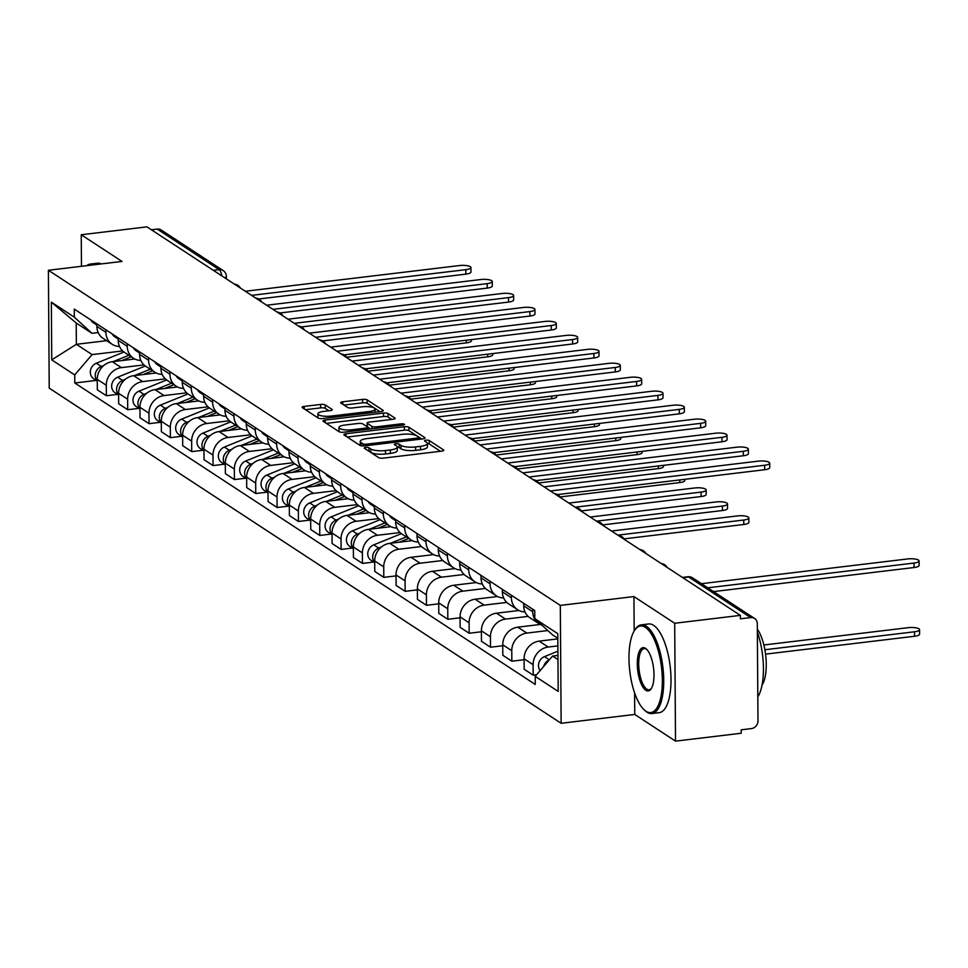 <?xml version="1.0" encoding="UTF-8"?>
<svg xmlns="http://www.w3.org/2000/svg" width="968" height="968" viewBox="0 0 968 968"><rect width="100%" height="100%" fill="white"/><g stroke="black" fill="none" stroke-linecap="round" stroke-linejoin="round"><path stroke-width="1.45" d="M365.771 447.422A2.456 0.678 -0.4 0 0 364.246 448.051A2.456 0.678 -0.4 0 0 364.44 448.305L378.706 457.646A3.509 0.956 -0.4 0 0 383.292 458.142L441.614 451.136A3.509 0.956 -0.4 0 0 443.78 450.241A3.509 0.956 -0.4 0 0 443.513 449.878L429.248 440.537A2.456 0.678 -0.4 0 0 426.029 440.186A2.456 0.678 -0.4 0 0 424.516 440.827A2.456 0.678 -0.4 0 0 424.71 441.081L426.549 442.291A11.229 3.073 -0.4 0 1 427.408 443.453A11.229 3.073 -0.4 0 1 420.487 446.345L415.623 446.926A11.229 3.073 -0.4 0 1 400.958 445.365L399.106 444.155A2.456 0.678 -0.4 0 0 395.9 443.804A2.456 0.678 -0.4 0 0 394.387 444.445A2.456 0.678 -0.4 0 0 394.569 444.699L396.42 445.897A11.229 3.073 -0.4 0 1 397.279 447.071A11.229 3.073 -0.4 0 1 390.346 449.963L385.482 450.543A11.229 3.073 -0.4 0 1 370.817 448.971L368.977 447.76A2.456 0.678 -0.4 0 0 365.771 447.422M325.212 404.939A3.509 0.956 -0.4 0 0 320.626 404.442L304.267 406.403A3.509 0.956 -0.4 0 0 302.101 407.31A3.509 0.956 -0.4 0 0 302.367 407.673L318.206 418.043A3.509 0.956 -0.4 0 0 322.792 418.539L381.114 411.545A3.509 0.956 -0.4 0 0 383.28 410.638A3.509 0.956 -0.4 0 0 383.013 410.275L367.174 399.893A3.509 0.956 -0.4 0 0 362.589 399.409L342.817 401.781A3.509 0.956 -0.4 0 0 340.663 402.688A3.509 0.956 -0.4 0 0 340.93 403.051L347.706 407.492A3.509 0.956 -0.4 0 0 352.291 407.976L362.092 406.802A9.377 2.565 -0.4 0 1 375.064 409.089A9.377 2.565 -0.4 0 1 369.28 411.509L330.874 416.107A9.377 2.565 -0.4 0 1 317.903 413.82A9.377 2.565 -0.4 0 1 323.699 411.412L330.088 410.638A3.509 0.956 -0.4 0 0 332.254 409.742A3.509 0.956 -0.4 0 0 331.988 409.367L325.212 404.939L325.236 408.375A3.509 0.956 -0.4 0 0 320.65 407.879L305.464 409.706M634.609 692.87L634.754 714.445L675.519 741.137L674.696 623.259L633.931 596.566L560.315 605.399L48.4 270.266L122.016 261.433L81.252 234.752L146.942 226.863L740.387 615.37L740.411 618.806L750.648 617.584L688.684 577.013A7.151 2.614 -96.8 0 0 687.873 576.783L682.452 577.436M674.696 623.259L740.387 615.37M346.024 433.749A3.509 0.956 -0.4 0 0 343.858 434.644A3.509 0.956 -0.4 0 0 344.124 435.019L359.975 445.389A3.509 0.956 -0.4 0 0 364.561 445.873L422.883 438.879A3.509 0.956 -0.4 0 0 425.049 437.972A3.509 0.956 -0.4 0 0 424.783 437.609L408.932 427.239A3.509 0.956 -0.4 0 0 404.346 426.743L346.024 433.749L346.048 436.265M339.09 431.716L323.251 421.346A3.509 0.956 -0.4 0 1 322.973 420.983A3.509 0.956 -0.4 0 1 325.139 420.076L383.473 413.082A3.509 0.956 -0.4 0 1 388.047 413.566L394.835 418.007A3.509 0.956 -0.4 0 1 395.101 418.37A3.509 0.956 -0.4 0 1 392.935 419.277L369.28 422.108A3.509 0.956 -0.4 0 0 367.114 423.016A3.509 0.956 -0.4 0 0 367.38 423.379L371.881 426.331A3.509 0.956 -0.4 0 0 376.467 426.815L401.091 423.863A2.456 0.678 -0.4 0 1 404.491 424.456A2.456 0.678 -0.4 0 1 402.966 425.097L343.676 432.212A3.509 0.956 -0.4 0 1 339.09 431.716M675.519 741.137L741.21 733.248L741.185 729.811L751.422 728.589A7.151 6.353 123.2 0 0 757.98 720.918L757.303 623.658A7.151 6.353 123.2 0 0 754.616 618.479A7.151 6.353 123.2 0 0 750.648 617.584M634.754 714.445L561.137 723.278L49.223 388.144L48.4 270.266M81.252 234.752L81.469 266.309M151.383 229.779L157.203 229.077A7.151 6.353 -56.8 0 1 161.16 229.973L223.136 270.544A7.151 6.353 123.2 0 0 219.167 269.649L157.203 229.077M541.911 625.134A16.444 14.617 -56.8 0 1 538.922 623.682A16.444 14.617 -56.8 0 1 532.751 611.752L532.727 609.235M557.822 638.892L539.164 641.131A16.444 14.617 123.2 0 0 524.087 658.76L533.114 664.677A16.444 14.617 -56.8 0 1 548.191 647.048L557.87 645.886M533.114 664.677L533.186 675.156L536.599 674.744M523.7 603.318L523.712 605.835A16.444 14.617 123.2 0 0 529.895 617.765L538.922 623.682M524.087 658.76L524.16 669.251L533.186 675.156M524.971 611.873A16.444 14.617 -56.8 0 1 517.59 609.707A16.444 14.617 -56.8 0 1 511.406 597.776L511.382 595.26M524.087 659.716L511.842 661.192L511.769 650.702A16.444 14.617 -56.8 0 1 526.846 633.072L547.84 630.555M502.356 589.355L502.38 591.871A16.444 14.617 123.2 0 0 508.551 603.802L517.59 609.707M540.301 624.469L517.819 627.167A16.444 14.617 123.2 0 0 502.743 644.797L502.815 655.275L511.842 661.192M503.626 597.897A16.444 14.617 -56.8 0 1 496.245 595.744A16.444 14.617 -56.8 0 1 490.062 583.813L490.05 581.296M502.755 645.741L490.51 647.217L490.437 636.738A16.444 14.617 -56.8 0 1 505.502 619.109L528.141 616.386M481.011 575.379L481.036 577.896A16.444 14.617 123.2 0 0 487.219 589.827L496.245 595.744M518.957 610.493L496.475 613.192A16.444 14.617 123.2 0 0 481.399 630.821L481.471 641.3L490.51 647.217M482.282 583.934A16.444 14.617 -56.8 0 1 474.901 581.768A16.444 14.617 -56.8 0 1 468.718 569.837L468.706 567.321M481.411 631.777L469.165 633.241L469.093 622.763A16.444 14.617 -56.8 0 1 484.169 605.133L506.796 602.411M459.679 561.404L459.691 563.933A16.444 14.617 123.2 0 0 465.874 575.863L474.901 581.768M497.613 596.518L475.143 599.216A16.444 14.617 123.2 0 0 460.066 616.846L460.139 627.337L469.165 633.241M460.937 569.958A16.444 14.617 -56.8 0 1 453.556 567.793A16.444 14.617 -56.8 0 1 447.385 555.862L447.361 553.345M460.066 617.802L447.821 619.278L447.748 608.787A16.444 14.617 -56.8 0 1 462.825 591.158L485.452 588.447M438.335 547.44L438.347 549.957A16.444 14.617 123.2 0 0 444.53 561.888L453.556 567.793M476.28 582.554L453.798 585.253A16.444 14.617 123.2 0 0 438.722 602.882L438.794 613.361L447.821 619.278M439.605 555.983A16.444 14.617 -56.8 0 1 432.224 553.829A16.444 14.617 -56.8 0 1 426.041 541.899L426.017 539.382M438.722 603.838L426.477 605.303L426.404 594.824A16.444 14.617 -56.8 0 1 441.481 577.194L464.108 574.472M416.99 533.465L417.014 535.982A16.444 14.617 123.2 0 0 423.197 547.912L432.224 553.829M454.936 568.579L432.454 571.277A16.444 14.617 123.2 0 0 417.377 588.907L417.45 599.386L426.477 605.303M418.261 542.019A16.444 14.617 -56.8 0 1 410.88 539.854A16.444 14.617 -56.8 0 1 404.697 527.923L404.684 525.406M417.389 589.863L405.144 591.327L405.072 580.848A16.444 14.617 -56.8 0 1 420.136 563.219L442.775 560.508M395.646 519.501L395.67 522.018A16.444 14.617 123.2 0 0 401.853 533.949L410.88 539.854M433.591 554.616L411.11 557.302A16.444 14.617 123.2 0 0 396.033 574.944L396.106 585.422L405.144 591.327M396.916 528.044A16.444 14.617 -56.8 0 1 389.535 525.89A16.444 14.617 -56.8 0 1 383.352 513.947L383.34 511.431M396.045 575.887L383.8 577.364L383.727 566.873A16.444 14.617 -56.8 0 1 398.804 549.243L421.431 546.533M374.314 505.526L374.326 508.043A16.444 14.617 123.2 0 0 380.509 519.973L389.535 525.89M412.247 540.64L389.777 543.338A16.444 14.617 123.2 0 0 374.701 560.968L374.773 571.447L383.8 577.364M375.572 514.068A16.444 14.617 -56.8 0 1 368.203 511.915A16.444 14.617 -56.8 0 1 362.02 499.984L361.996 497.467M373.696 562.045L362.456 563.388L362.383 552.909A16.444 14.617 -56.8 0 1 377.459 535.28L400.086 532.557M352.969 491.55L352.981 494.067A16.444 14.617 123.2 0 0 359.164 505.998L368.203 511.915M390.915 526.665L368.433 529.363A16.444 14.617 123.2 0 0 353.356 546.993L353.429 557.483L362.456 563.388M354.24 500.105A16.444 14.617 -56.8 0 1 346.859 497.939A16.444 14.617 -56.8 0 1 340.675 486.009L340.651 483.492M352.352 548.069L341.111 549.413L341.038 538.934A16.444 14.617 -56.8 0 1 356.115 521.304L378.742 518.594M331.625 477.587L331.649 480.104A16.444 14.617 123.2 0 0 337.832 492.034L346.859 497.939M369.57 512.701L347.089 515.399A16.444 14.617 123.2 0 0 332.012 533.029L332.084 543.508L341.111 549.413M332.895 486.13A16.444 14.617 -56.8 0 1 325.514 483.976A16.444 14.617 -56.8 0 1 319.331 472.045L319.319 469.516M331.008 534.094L319.779 535.449L319.706 524.971A16.444 14.617 -56.8 0 1 334.783 507.329L357.41 504.618M310.28 463.611L310.304 466.128A16.444 14.617 123.2 0 0 316.488 478.059L325.514 483.976M348.226 498.726L325.744 501.424A16.444 14.617 123.2 0 0 310.668 519.054L310.752 529.532L319.779 535.449M311.551 472.154A16.444 14.617 -56.8 0 1 304.17 470A16.444 14.617 -56.8 0 1 297.987 458.07L297.975 455.553M309.663 520.131L298.434 521.474L298.362 510.995A16.444 14.617 -56.8 0 1 313.438 493.365L336.065 490.643M288.948 449.636L288.96 452.153A16.444 14.617 123.2 0 0 295.143 464.083L304.17 470M326.881 484.75L304.412 487.449A16.444 14.617 123.2 0 0 289.335 505.078L289.408 515.569L298.434 521.474M290.206 458.191A16.444 14.617 -56.8 0 1 282.837 456.025A16.444 14.617 -56.8 0 1 276.654 444.094L276.63 441.577M288.331 506.155L277.09 507.498L277.017 497.02A16.444 14.617 -56.8 0 1 292.094 479.39L314.721 476.679M267.604 435.673L267.616 438.189A16.444 14.617 123.2 0 0 273.799 450.12L282.837 456.025M305.549 470.787L283.067 473.485A16.444 14.617 123.2 0 0 267.991 491.115L268.063 501.593L277.09 507.498M268.874 444.215A16.444 14.617 -56.8 0 1 261.493 442.061A16.444 14.617 -56.8 0 1 255.31 430.131L255.286 427.614M266.986 492.18L255.758 493.535L255.673 483.056A16.444 14.617 -56.8 0 1 270.75 465.414L293.389 462.704M246.259 421.697L246.283 424.214A16.444 14.617 123.2 0 0 252.466 436.144L261.493 442.061M284.205 456.811L261.723 459.51A16.444 14.617 123.2 0 0 246.646 477.139L246.719 487.618L255.758 493.535M247.53 430.252A16.444 14.617 -56.8 0 1 240.149 428.086A16.444 14.617 -56.8 0 1 233.966 416.155L233.953 413.639M245.642 478.216L234.413 479.559L234.341 469.081A16.444 14.617 -56.8 0 1 249.417 451.451L272.044 448.728M224.927 407.722L224.939 410.238A16.444 14.617 123.2 0 0 231.122 422.181L240.149 428.086M262.86 442.836L240.379 445.534A16.444 14.617 123.2 0 0 225.314 463.164L225.387 473.654L234.413 479.559M226.185 416.276A16.444 14.617 -56.8 0 1 218.804 414.11A16.444 14.617 -56.8 0 1 212.621 402.18L212.609 399.663M224.298 464.241L213.069 465.596L212.996 455.105A16.444 14.617 -56.8 0 1 228.073 437.476L250.7 434.765M203.582 393.758L203.595 396.275A16.444 14.617 123.2 0 0 209.778 408.206L218.804 414.11M241.516 428.872L219.046 431.571A16.444 14.617 123.2 0 0 203.97 449.2L204.042 459.679L213.069 465.596M204.853 402.301A16.444 14.617 -56.8 0 1 197.472 400.147A16.444 14.617 -56.8 0 1 191.289 388.216L191.265 385.7M202.965 450.277L191.724 451.62L191.652 441.142A16.444 14.617 -56.8 0 1 206.728 423.512L229.356 420.79M182.238 379.783L182.262 382.299A16.444 14.617 123.2 0 0 188.433 394.23L197.472 400.147M220.184 414.897L197.702 417.595A16.444 14.617 123.2 0 0 182.625 435.225L182.698 445.704L191.724 451.62M183.509 388.337A16.444 14.617 -56.8 0 1 176.128 386.171A16.444 14.617 -56.8 0 1 169.944 374.241L169.932 371.724M181.621 436.302L170.392 437.645L170.32 427.166A16.444 14.617 -56.8 0 1 185.384 409.537L208.023 406.826M160.894 365.807L160.918 368.336A16.444 14.617 123.2 0 0 167.101 380.267L176.128 386.171M198.839 400.921L176.357 403.62A16.444 14.617 123.2 0 0 161.281 421.261L161.353 431.74L170.392 437.645M162.164 374.362A16.444 14.617 -56.8 0 1 154.783 372.196A16.444 14.617 -56.8 0 1 148.6 360.265L148.588 357.749M160.277 422.326L149.048 423.681L148.975 413.191A16.444 14.617 -56.8 0 1 164.052 395.561L186.679 392.851M139.561 351.844L139.573 354.361A16.444 14.617 123.2 0 0 145.757 366.291L154.783 372.196M177.495 386.958L155.013 389.656A16.444 14.617 123.2 0 0 139.949 407.286L140.021 417.765L149.048 423.681M140.82 360.386A16.444 14.617 -56.8 0 1 133.439 358.233A16.444 14.617 -56.8 0 1 127.256 346.302L127.244 343.785M138.932 408.363L127.703 409.706L127.631 399.227A16.444 14.617 -56.8 0 1 142.707 381.598L165.334 378.875M118.217 337.868L118.229 340.385A16.444 14.617 123.2 0 0 124.412 352.316L133.439 358.233M156.163 372.983L133.681 375.681A16.444 14.617 123.2 0 0 118.604 393.31L118.677 403.789L127.703 409.706M119.487 346.423A16.444 14.617 -56.8 0 1 112.106 344.257A16.444 14.617 -56.8 0 1 105.923 332.326L105.899 329.81M117.6 394.387L106.359 395.731L106.286 385.252A16.444 14.617 -56.8 0 1 121.363 367.622L143.99 364.912M96.873 323.905L96.897 326.422A16.444 14.617 123.2 0 0 103.068 338.352L112.106 344.257M134.818 359.019L112.336 361.705A16.444 14.617 123.2 0 0 97.26 379.347L97.332 389.826L106.359 395.731M557.822 638.275L552.425 634.754L534.808 618.637L534.747 610.554L74.27 309.107L74.33 317.177L91.948 333.294L76.218 322.997L76.363 344.305L92.105 354.603L122.658 350.936M557.943 655.409L552.583 656.062L557.967 659.583M534.808 618.637L557.786 633.677L558.197 691.418L535.207 676.366L552.583 656.062M92.105 354.603L74.73 374.918L74.79 382.989L535.268 684.449L535.207 676.366M74.73 374.918L51.752 359.866L51.34 302.137L74.33 317.177M560.315 605.399L561.137 723.278M633.931 596.566L634.173 630.991M106.625 340.675L76.363 344.305L51.752 359.866M98.179 332.544L91.948 333.294M96.255 380.412L74.79 382.989M76.218 322.997L51.34 302.137M368.578 451.015A2.456 0.678 -0.4 0 1 369.002 451.197L370.841 452.407A11.229 3.073 -0.4 0 0 385.506 453.98L385.482 450.543M397.279 447.071L397.291 450.507A11.229 3.073 -0.4 0 1 390.37 453.399L385.506 453.98M427.408 443.453L427.433 446.889A11.229 3.073 -0.4 0 1 420.499 449.781L415.647 450.362A11.229 3.073 -0.4 0 1 400.982 448.801L399.131 447.591A2.456 0.678 -0.4 0 0 397.279 447.192M440.44 451.282L429.272 443.973A2.456 0.678 -0.4 0 0 427.408 443.574M421.709 439.024L408.956 430.675A3.509 0.956 -0.4 0 0 404.37 430.179L347.222 437.04M363.036 443.876A2.456 0.678 -0.4 0 0 366.243 444.215L417.438 438.081A2.456 0.678 -0.4 0 0 418.95 437.439A2.456 0.678 -0.4 0 0 418.769 437.185L416.821 435.915A11.229 3.073 -0.4 0 0 402.156 434.342L367.162 438.54A11.229 3.073 -0.4 0 0 360.229 441.432A11.229 3.073 -0.4 0 0 361.088 442.606L363.036 443.876L363.048 445.958M360.229 441.432L360.253 444.869A11.229 3.073 -0.4 0 0 360.641 445.667M326.349 423.367L383.497 416.518L383.473 413.082M391.762 419.422L388.071 417.002A3.509 0.956 -0.4 0 0 383.497 416.518M367.404 426.089A3.509 0.956 -0.4 0 0 367.138 426.452A3.509 0.956 -0.4 0 0 367.404 426.815L370.684 428.969M344.741 425.061A9.377 2.565 -0.4 0 0 338.945 427.481A9.377 2.565 -0.4 0 0 351.916 429.768L365.444 428.134A3.509 0.956 -0.4 0 0 367.61 427.239A3.509 0.956 -0.4 0 0 367.344 426.876L362.843 423.923A3.509 0.956 -0.4 0 0 358.269 423.439L344.741 425.061M338.945 427.481L338.969 430.917A9.377 2.565 -0.4 0 0 339.962 432.055M328.914 410.783L325.236 408.375M317.903 413.82L317.928 417.269A9.377 2.565 -0.4 0 0 318.702 418.273M379.94 411.678L367.199 403.329A3.509 0.956 -0.4 0 0 362.613 402.845L344.027 405.072M557.907 651.186L544.5 656.619A8.93 7.938 123.2 0 0 540.156 670.582M549.304 659.886A8.93 7.938 123.2 0 0 543.714 666.432M764.853 649.746L914.494 631.789A8.216 2.251 -0.4 0 0 919.564 629.672A8.216 2.251 -0.4 0 0 908.202 627.675L763.849 644.99M919.564 629.672L919.6 634.149A8.216 2.251 179.6 0 1 914.53 636.266L765.543 654.138M707.765 587.806L914.022 563.061A8.216 2.251 -0.4 0 0 919.092 560.944L919.116 565.409A8.216 2.251 179.6 0 1 914.046 567.526L713.537 591.593M919.092 560.944A8.216 2.251 -0.4 0 0 907.718 558.935L701.473 583.692M645.366 627.373A43.596 15.972 -96.8 0 0 634.633 630.265A43.596 15.972 -96.8 0 0 629.793 671.211A43.596 15.972 -96.8 0 0 644.18 709.834A43.596 15.972 -96.8 0 0 645.946 711.226A43.596 15.972 -96.8 0 0 662.342 680.226A43.596 15.972 -96.8 0 0 645.366 627.373M634.633 630.265L635.347 629.188A44.673 16.371 83.2 0 1 641.324 624.832A44.673 16.371 83.2 0 1 646.346 626.223A44.673 16.371 83.2 0 1 663.504 673.861A44.673 16.371 83.2 0 1 651.96 713.537A44.673 16.371 83.2 0 1 646.939 712.145A44.673 16.371 83.2 0 1 645.136 710.718L644.18 709.834M645.511 648.342A21.792 7.986 83.2 0 1 646.394 649.032A21.792 7.986 83.2 0 1 653.582 668.356A21.792 7.986 83.2 0 1 651.161 688.817A21.792 7.986 83.2 0 1 645.801 690.269A21.792 7.986 83.2 0 1 637.307 663.842A21.792 7.986 83.2 0 1 645.511 648.342M646.878 649.516A20.727 7.599 -96.8 0 0 646.503 649.25A20.727 7.599 -96.8 0 0 644.18 648.608A20.727 7.599 -96.8 0 0 638.82 667.012A20.727 7.599 -96.8 0 0 646.781 689.119A20.727 7.599 -96.8 0 0 649.117 689.76A20.727 7.599 -96.8 0 0 651.524 688.248M641.324 624.832L648.584 623.961A44.673 16.371 83.2 0 1 653.606 625.352A44.673 16.371 83.2 0 1 670.776 672.99A44.673 16.371 83.2 0 1 659.232 712.666L651.96 713.537M757.339 629.103A32.162 11.785 83.2 0 1 765.954 658.01A32.162 11.785 83.2 0 1 762.034 685.138M757.363 632.225A44.673 16.371 83.2 0 1 757.811 696.948M90.351 265.232A43.596 15.972 -96.8 0 0 88.499 265.462M86.757 265.668A44.673 16.371 83.2 0 1 90.278 264.095A44.673 16.371 83.2 0 1 94.078 264.796M90.278 264.095L97.538 263.223A44.673 16.371 83.2 0 1 101.337 263.925M406.342 536.877L390.649 543.229M381.404 546.968L378.694 548.069A8.93 7.938 123.2 0 0 374.713 562.456M401.417 533.658L373.769 544.851A8.93 7.938 123.2 0 0 367.876 552.244A8.93 7.938 123.2 0 0 371.107 560.351L374.713 562.711M617.826 535.135L743.763 520.022A8.216 2.251 -0.4 0 0 748.845 517.904A8.216 2.251 -0.4 0 0 737.471 515.908L611.534 531.021M408.665 538.402L399.3 542.189M375.923 554.482A8.93 7.938 123.2 0 0 375.1 557.205M748.845 517.904L748.869 522.381A8.216 2.251 179.6 0 1 743.799 524.487L624.082 538.861M384.998 522.914L369.304 529.266M360.06 533.005L357.349 534.094A8.93 7.938 123.2 0 0 353.368 548.481M380.085 519.683L352.425 530.875A8.93 7.938 123.2 0 0 346.544 538.269A8.93 7.938 123.2 0 0 349.763 546.375L353.368 548.735M596.494 521.171L722.43 506.058A8.216 2.251 -0.4 0 0 727.5 503.941A8.216 2.251 -0.4 0 0 716.126 501.932L590.19 517.045M387.321 524.438L377.956 528.226M354.578 540.507A8.93 7.938 123.2 0 0 353.756 543.229M727.5 503.941L727.525 508.406A8.216 2.251 179.6 0 1 722.455 510.523L602.749 524.886M363.653 508.938L347.972 515.291M338.715 519.029L336.017 520.131A8.93 7.938 123.2 0 0 332.024 534.505M358.741 505.707L331.092 516.9A8.93 7.938 123.2 0 0 325.2 524.305A8.93 7.938 123.2 0 0 328.418 532.412L332.024 534.76M575.149 507.196L701.086 492.083A8.216 2.251 -0.4 0 0 706.156 489.965A8.216 2.251 -0.4 0 0 694.794 487.969L568.857 503.07M365.977 510.463L356.623 514.25M333.246 526.544A8.93 7.938 123.2 0 0 332.411 529.254M706.156 489.965L706.192 494.43A8.216 2.251 179.6 0 1 701.11 496.548L581.405 510.91M342.309 494.963L326.627 501.315M317.383 505.066L314.673 506.155A8.93 7.938 123.2 0 0 310.68 520.542M337.396 491.744L309.748 502.936A8.93 7.938 123.2 0 0 303.855 510.33A8.93 7.938 123.2 0 0 307.086 518.437L310.68 520.796M344.644 496.487L335.279 500.274M311.902 512.568A8.93 7.938 123.2 0 0 311.067 515.291M684.836 479.305L684.848 480.467A8.216 2.251 179.6 0 1 679.778 482.584L560.061 496.947M320.977 480.999L305.283 487.352M296.039 491.091L293.328 492.18A8.93 7.938 123.2 0 0 289.347 506.566M316.064 477.769L288.404 488.961A8.93 7.938 123.2 0 0 282.511 496.354A8.93 7.938 123.2 0 0 285.741 504.461L289.347 506.821M323.3 482.524L313.934 486.311M290.557 498.605A8.93 7.938 123.2 0 0 289.734 501.315M663.491 465.342L663.504 466.491A8.216 2.251 179.6 0 1 658.434 468.609L538.716 482.971M299.632 467.024L283.939 473.376M274.694 477.115L271.984 478.216A8.93 7.938 123.2 0 0 268.003 492.603M294.72 463.793L267.059 474.986A8.93 7.938 123.2 0 0 261.178 482.391A8.93 7.938 123.2 0 0 264.397 490.498L268.003 492.857M301.956 468.548L292.59 472.336M269.213 484.629A8.93 7.938 123.2 0 0 268.39 487.34M642.159 451.366L642.159 452.516A8.216 2.251 179.6 0 1 637.089 454.633L517.384 468.996M278.288 453.06L262.606 459.401M253.35 463.152L250.651 464.241A8.93 7.938 123.2 0 0 246.658 478.628M273.375 449.83L245.727 461.022A8.93 7.938 123.2 0 0 239.834 468.415A8.93 7.938 123.2 0 0 243.053 476.522L246.658 478.882M280.611 454.573L271.258 458.36M247.881 470.654A8.93 7.938 123.2 0 0 247.046 473.376M620.815 437.391L620.827 438.552A8.216 2.251 179.6 0 1 615.745 440.67L496.039 455.033M256.943 439.085L241.262 445.437M232.017 449.176L229.307 450.277A8.93 7.938 123.2 0 0 225.314 464.652M252.031 435.854L224.382 447.047A8.93 7.938 123.2 0 0 218.49 454.44A8.93 7.938 123.2 0 0 221.72 462.547L225.326 464.906M259.279 440.609L249.913 444.397M226.536 456.69A8.93 7.938 123.2 0 0 225.713 459.401M599.47 423.427L599.482 424.577A8.216 2.251 179.6 0 1 594.413 426.694L474.695 441.057M235.611 425.109L219.917 431.462M210.673 435.201L207.963 436.302A8.93 7.938 123.2 0 0 203.982 450.689M230.699 421.879L203.038 433.071A8.93 7.938 123.2 0 0 197.145 440.476A8.93 7.938 123.2 0 0 200.376 448.583L203.982 450.943M237.934 426.634L228.569 430.421M205.192 442.715A8.93 7.938 123.2 0 0 204.369 445.437M578.138 409.452L578.138 410.601A8.216 2.251 179.6 0 1 573.068 412.719L453.351 427.094M214.267 411.146L198.573 417.486M189.329 421.237L186.618 422.326A8.93 7.938 123.2 0 0 182.637 436.713M209.354 407.915L181.694 419.108A8.93 7.938 123.2 0 0 175.813 426.501A8.93 7.938 123.2 0 0 179.032 434.608L182.637 436.967M216.59 412.658L207.225 416.458M183.847 428.739A8.93 7.938 123.2 0 0 183.025 431.462M556.794 395.476L556.794 396.638A8.216 2.251 179.6 0 1 551.724 398.755L432.018 413.118M192.922 397.17L177.241 403.523M167.984 407.262L165.286 408.363A8.93 7.938 123.2 0 0 161.293 422.738M188.01 393.94L160.361 405.132A8.93 7.938 123.2 0 0 154.469 412.525A8.93 7.938 123.2 0 0 157.687 420.632L161.293 422.992M195.246 398.695L185.892 402.482M162.515 414.776A8.93 7.938 123.2 0 0 161.68 417.486M535.449 381.513L535.461 382.662A8.216 2.251 179.6 0 1 530.391 384.78L410.674 399.143M171.578 383.195L155.896 389.547M146.652 393.286L143.942 394.387A8.93 7.938 123.2 0 0 139.949 408.774M166.665 379.964L139.017 391.169A8.93 7.938 123.2 0 0 133.124 398.562A8.93 7.938 123.2 0 0 136.355 406.669L139.961 409.028M173.913 384.719L164.548 388.507M141.171 400.8A8.93 7.938 123.2 0 0 140.348 403.523M514.105 367.537L514.117 368.687A8.216 2.251 179.6 0 1 509.047 370.804L389.33 385.179M150.246 369.231L134.552 375.572M125.308 379.323L122.597 380.412A8.93 7.938 123.2 0 0 118.616 394.799M145.333 366.001L117.672 377.193A8.93 7.938 123.2 0 0 111.78 384.586A8.93 7.938 123.2 0 0 115.01 392.693L118.616 395.053M152.569 370.744L143.203 374.543M119.826 386.825A8.93 7.938 123.2 0 0 119.003 389.547M492.772 353.562L492.772 354.724A8.216 2.251 179.6 0 1 487.703 356.841L367.985 371.204M128.901 355.256L113.208 361.608M103.963 365.347L101.253 366.449A8.93 7.938 123.2 0 0 97.272 380.823M123.989 352.025L96.328 363.218A8.93 7.938 123.2 0 0 90.447 370.623A8.93 7.938 123.2 0 0 93.666 378.718L97.272 381.077M131.225 356.781L121.859 360.568M98.482 372.861A8.93 7.938 123.2 0 0 97.659 375.572M471.428 339.599L471.428 340.748A8.216 2.251 179.6 0 1 466.358 342.866L346.653 357.228M550.369 490.97L764.623 465.257A8.216 2.251 -0.4 0 0 769.705 463.14L769.729 467.617A8.216 2.251 179.6 0 1 764.659 469.734L557.52 494.587M395.658 520.409A8.93 7.938 -56.8 0 1 394.496 518.739M395.658 520.663L392.052 518.303A8.93 7.938 -56.8 0 1 389.572 515.52M769.705 463.14A8.216 2.251 -0.4 0 0 758.331 461.143L544.077 486.856M529.024 477.006L743.291 451.294A8.216 2.251 -0.4 0 0 748.361 449.176L748.385 453.641A8.216 2.251 179.6 0 1 743.315 455.759L536.175 480.612M374.314 506.433A8.93 7.938 -56.8 0 1 373.164 504.776M374.314 506.688L370.72 504.328A8.93 7.938 -56.8 0 1 368.239 501.545M748.361 449.176A8.216 2.251 -0.4 0 0 736.999 447.168L522.732 472.88M507.692 463.031L721.946 437.318A8.216 2.251 -0.4 0 0 727.016 435.201L727.053 439.666A8.216 2.251 179.6 0 1 721.971 441.783L514.831 466.649M352.969 492.47A8.93 7.938 -56.8 0 1 351.82 490.8M352.981 492.724L349.375 490.365A8.93 7.938 -56.8 0 1 346.895 487.569M727.016 435.201A8.216 2.251 -0.4 0 0 715.654 433.204L501.388 458.905M486.347 449.055L700.602 423.355A8.216 2.251 -0.4 0 0 705.672 421.237L705.708 425.702A8.216 2.251 179.6 0 1 700.638 427.82L493.499 452.673M331.637 478.494A8.93 7.938 -56.8 0 1 330.475 476.825M331.637 478.749L328.031 476.389A8.93 7.938 -56.8 0 1 325.55 473.606M705.672 421.237A8.216 2.251 -0.4 0 0 694.31 419.229L480.055 444.941M465.003 435.092L679.258 409.379A8.216 2.251 -0.4 0 0 684.34 407.262L684.364 411.727A8.216 2.251 179.6 0 1 679.294 413.844L472.154 438.698M310.292 464.519A8.93 7.938 -56.8 0 1 309.131 462.861M310.292 464.773L306.687 462.414A8.93 7.938 -56.8 0 1 304.206 459.631M684.34 407.262A8.216 2.251 -0.4 0 0 672.966 405.253L458.711 430.966M443.659 421.116L657.925 395.404A8.216 2.251 -0.4 0 0 662.995 393.286L663.019 397.763A8.216 2.251 179.6 0 1 657.95 399.869L450.81 424.734M288.948 450.556A8.93 7.938 -56.8 0 1 287.798 448.886M288.948 450.81L285.354 448.45A8.93 7.938 -56.8 0 1 282.874 445.667M662.995 393.286A8.216 2.251 -0.4 0 0 651.633 391.29L437.367 417.002M422.326 407.141L636.581 381.44A8.216 2.251 -0.4 0 0 641.651 379.323L641.687 383.788A8.216 2.251 179.6 0 1 636.617 385.905L429.465 410.759M267.616 436.58A8.93 7.938 -56.8 0 1 266.454 434.91M267.616 436.834L264.01 434.475A8.93 7.938 -56.8 0 1 261.529 431.692M641.651 379.323A8.216 2.251 -0.4 0 0 630.289 377.314L416.022 403.027M400.982 393.177L615.237 367.465A8.216 2.251 -0.4 0 0 620.306 365.347L620.343 369.812A8.216 2.251 179.6 0 1 615.273 371.93L408.133 396.783M246.271 422.605A8.93 7.938 -56.8 0 1 245.11 420.947M246.271 422.859L242.666 420.499A8.93 7.938 -56.8 0 1 240.185 417.716M620.306 365.347A8.216 2.251 -0.4 0 0 608.945 363.351L394.69 389.051M379.637 379.202L593.892 353.489A8.216 2.251 -0.4 0 0 598.974 351.372L598.998 355.849A8.216 2.251 179.6 0 1 593.928 357.966L386.789 382.82M224.927 408.641A8.93 7.938 -56.8 0 1 223.765 406.971M224.927 408.895L221.321 406.536A8.93 7.938 -56.8 0 1 218.841 403.753M598.974 351.372A8.216 2.251 -0.4 0 0 587.6 349.375L373.346 375.088M358.293 365.226L572.56 339.526A8.216 2.251 -0.4 0 0 577.63 337.409L577.666 341.873A8.216 2.251 179.6 0 1 572.584 343.991L365.444 368.844M203.582 394.666A8.93 7.938 -56.8 0 1 202.433 392.996M203.582 394.92L199.989 392.56A8.93 7.938 -56.8 0 1 197.508 389.777M577.63 337.409A8.216 2.251 -0.4 0 0 566.268 335.4L352.001 361.112M336.961 351.263L551.216 325.55A8.216 2.251 -0.4 0 0 556.285 323.433L556.322 327.898A8.216 2.251 179.6 0 1 551.252 330.015L344.1 354.869M182.25 380.69A8.93 7.938 -56.8 0 1 181.089 379.032M182.25 380.944L178.644 378.585A8.93 7.938 -56.8 0 1 176.164 375.802M556.285 323.433A8.216 2.251 -0.4 0 0 544.923 321.436L330.669 347.137M315.616 337.287L529.871 311.575A8.216 2.251 -0.4 0 0 534.941 309.457L534.977 313.934A8.216 2.251 179.6 0 1 529.907 316.052L322.767 340.905M160.906 366.727A8.93 7.938 -56.8 0 1 159.744 365.057M160.906 366.981L157.3 364.621A8.93 7.938 -56.8 0 1 154.82 361.838M534.941 309.457A8.216 2.251 -0.4 0 0 523.579 307.461L309.324 333.173M294.272 323.324L508.539 297.612A8.216 2.251 -0.4 0 0 513.609 295.494L513.633 299.959A8.216 2.251 179.6 0 1 508.563 302.077L301.423 326.93M139.561 352.751A8.93 7.938 -56.8 0 1 138.4 351.094M139.561 353.005L135.956 350.646A8.93 7.938 -56.8 0 1 133.475 347.863M513.609 295.494A8.216 2.251 -0.4 0 0 502.235 293.486L287.98 319.198M272.928 309.349L487.194 283.636A8.216 2.251 -0.4 0 0 492.264 281.519L492.301 285.983A8.216 2.251 179.6 0 1 487.219 288.101L280.079 312.966M118.217 338.776A8.93 7.938 -56.8 0 1 117.067 337.118M118.229 339.042L114.623 336.683A8.93 7.938 -56.8 0 1 112.143 333.887M492.264 281.519A8.216 2.251 -0.4 0 0 480.902 279.522L266.636 305.222M251.595 295.373L465.85 269.661A8.216 2.251 -0.4 0 0 470.92 267.555L470.956 272.02A8.216 2.251 179.6 0 1 465.886 274.138L258.734 298.991M96.885 324.812A8.93 7.938 -56.8 0 1 95.723 323.143M96.885 325.066L93.279 322.707A8.93 7.938 -56.8 0 1 90.798 319.924M470.92 267.555A8.216 2.251 -0.4 0 0 459.558 265.547L245.303 291.259M118.604 393.31L127.631 399.227M139.949 407.286L148.975 413.191M161.281 421.261L170.32 427.166M182.625 435.225L191.652 441.142M203.97 449.2L212.996 455.105M225.314 463.164L234.341 469.081M246.646 477.139L255.673 483.056M267.991 491.115L277.017 497.02M289.335 505.078L298.362 510.995M310.668 519.054L319.706 524.971M332.012 533.029L341.038 538.934M353.356 546.993L362.383 552.909M374.701 560.968L383.727 566.873M396.033 574.944L405.072 580.848M417.377 588.907L426.404 594.824M438.722 602.882L447.748 608.787M460.066 616.846L469.093 622.763M481.399 630.821L490.437 636.738M502.743 644.797L511.769 650.702M97.26 379.347L106.286 385.252M112.336 361.705L121.363 367.622M133.681 375.681L142.707 381.598M118.229 340.385L127.256 346.302M155.013 389.656L164.052 395.561M139.573 354.361L148.6 360.265M176.357 403.62L185.384 409.537M160.918 368.336L169.944 374.241M197.702 417.595L206.728 423.512M182.262 382.299L191.289 388.216M219.046 431.571L228.073 437.476M203.595 396.275L212.621 402.18M240.379 445.534L249.417 451.451M224.939 410.238L233.966 416.155M261.723 459.51L270.75 465.414M246.283 424.214L255.31 430.131M283.067 473.485L292.094 479.39M267.616 438.189L276.654 444.094M304.412 487.449L313.438 493.365M288.96 452.153L297.987 458.07M325.744 501.424L334.783 507.329M310.304 466.128L319.331 472.045M347.089 515.399L356.115 521.304M331.649 480.104L340.675 486.009M368.433 529.363L377.459 535.28M352.981 494.067L362.02 499.984M389.777 543.338L398.804 549.243M374.326 508.043L383.352 513.947M411.11 557.302L420.136 563.219M395.67 522.018L404.697 527.923M432.454 571.277L441.481 577.194M417.014 535.982L426.041 541.899M453.798 585.253L462.825 591.158M438.347 549.957L447.385 555.862M475.143 599.216L484.169 605.133M459.691 563.933L468.718 569.837M496.475 613.192L505.502 619.109M481.036 577.896L490.062 583.813M517.819 627.167L526.846 633.072M502.38 591.871L511.406 597.776M539.164 641.131L548.191 647.048M523.712 605.835L532.751 611.752M96.897 326.422L105.923 332.326M682.864 577.714L688.684 577.013A7.151 6.353 123.2 0 1 692.64 577.908A7.151 7.151 0 0 0 687.873 576.783M213.347 270.338L219.167 269.649A7.151 2.614 -96.8 0 1 221.769 275.856M223.136 270.544A7.151 7.151 0 0 1 226.367 276.473A7.151 1.96 179.6 0 1 224.673 277.755M370.841 452.407L370.817 448.971M390.37 453.399L390.346 449.963M399.131 447.591L399.106 444.155M400.982 448.801L400.958 445.365M415.647 450.362L415.623 446.926M420.499 449.781L420.487 446.345M429.272 443.973L429.248 440.537M443.513 450.604L443.513 449.878M369.002 451.197L368.977 447.76M404.37 430.179L404.346 426.743M408.956 430.675L408.932 427.239M424.783 438.347L424.783 437.609M366.255 445.679L366.243 444.215M417.45 439.532L417.438 438.081M361.112 445.776L361.088 442.606M325.163 422.592L325.139 420.076M388.071 417.002L388.047 413.566M394.835 418.745L394.835 418.007M367.404 426.815L367.38 423.379M371.906 428.824L371.881 426.331M376.479 428.267L376.467 426.815M401.103 425.315L401.091 423.863M351.929 431.22L351.916 429.768M365.456 429.598L365.444 428.134M332 410.105L331.988 409.367M330.887 417.571L330.874 416.107M369.28 412.961L369.28 411.509M342.841 404.297L342.817 401.781M362.613 402.845L362.589 399.409M367.199 403.329L367.174 399.893M383.026 411.001L383.013 410.275M304.279 408.932L304.267 406.403M320.65 407.879L320.626 404.442M549.376 659.801L544.5 656.619M914.53 636.266L914.494 631.789M914.022 563.061L914.046 567.526M378.694 548.069L373.769 544.851M743.799 524.487L743.763 520.022M357.349 534.094L352.425 530.875M722.455 510.523L722.43 506.058M336.017 520.131L331.092 516.9M701.11 496.548L701.086 492.083M314.673 506.155L309.748 502.936M679.778 482.584L679.754 479.922M293.328 492.18L288.404 488.961M658.434 468.609L658.409 465.947M271.984 478.216L267.059 474.986M637.089 454.633L637.077 451.971M250.651 464.241L245.727 461.022M615.745 440.67L615.733 438.008M229.307 450.277L224.382 447.047M594.413 426.694L594.388 424.032M207.963 436.302L203.038 433.071M573.068 412.719L573.044 410.057M186.618 422.326L181.694 419.108M551.724 398.755L551.712 396.094M165.286 408.363L160.361 405.132M530.391 384.78L530.367 382.118M143.942 394.387L139.017 391.169M509.047 370.804L509.023 368.155M122.597 380.412L117.672 377.193M487.703 356.841L487.678 354.179M101.253 366.449L96.328 363.218M466.358 342.866L466.346 340.204M764.623 465.257L764.659 469.734M743.291 451.294L743.315 455.759M721.946 437.318L721.971 441.783M700.602 423.355L700.638 427.82M679.258 409.379L679.294 413.844M657.925 395.404L657.95 399.869M636.581 381.44L636.617 385.905M615.237 367.465L615.273 371.93M593.892 353.489L593.928 357.966M572.56 339.526L572.584 343.991M551.216 325.55L551.252 330.015M529.871 311.575L529.907 316.052M508.539 297.612L508.563 302.077M487.194 283.636L487.219 288.101M465.85 269.661L465.886 274.138M667.121 567.405A7.151 7.151 0 0 0 661.265 563.57M645.777 553.43A7.151 7.151 0 0 0 639.933 549.606M624.445 539.466A7.151 7.151 0 0 0 618.588 535.631M603.1 525.491A7.151 7.151 0 0 0 597.244 521.667M581.756 511.515A7.151 7.151 0 0 0 575.912 507.692M560.411 497.552A7.151 7.151 0 0 0 554.567 493.716M539.079 483.576A7.151 7.151 0 0 0 533.223 479.753M517.735 469.613A7.151 7.151 0 0 0 511.878 465.777M496.39 455.638A7.151 7.151 0 0 0 490.546 451.802M475.046 441.662A7.151 7.151 0 0 0 469.202 437.839M453.714 427.699A7.151 7.151 0 0 0 447.857 423.863M432.369 413.723A7.151 7.151 0 0 0 426.513 409.887M411.025 399.748A7.151 7.151 0 0 0 405.181 395.924M389.68 385.784A7.151 7.151 0 0 0 383.836 381.949M368.348 371.809A7.151 7.151 0 0 0 362.492 367.985M347.004 357.833A7.151 7.151 0 0 0 341.147 354.01M325.659 343.87A7.151 7.151 0 0 0 319.815 340.034M304.315 329.894A7.151 7.151 0 0 0 298.471 326.071M282.983 315.931A7.151 7.151 0 0 0 277.126 312.095M261.638 301.956A7.151 7.151 0 0 0 255.782 298.12M240.294 287.98A7.151 7.151 0 0 0 234.45 284.156M226.367 276.473L226.379 278.869M692.64 577.908L754.616 618.479M418.962 439.351L418.95 437.439M367.138 426.452L367.114 423.016M367.634 429.332L367.61 427.239M375.088 412.259L375.064 409.089"/></g></svg>

